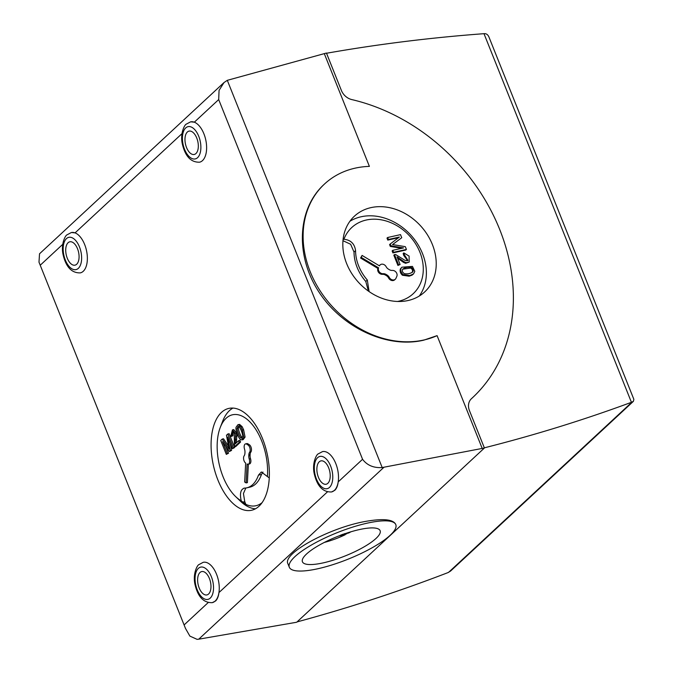 <?xml version="1.0" encoding="UTF-8"?>
<svg xmlns="http://www.w3.org/2000/svg" width="673" height="673" viewBox="0 0 673 673"><rect width="100%" height="100%" fill="white"/><g stroke="black" fill="none" stroke-linecap="round" stroke-linejoin="round"><path stroke-width="1.01" d="M367.071 523.19A57.348 14.335 158.2 0 0 312.465 544.423A57.348 14.335 158.2 0 0 289.314 567.238A57.348 14.335 158.2 0 0 318.043 568.702A57.348 14.335 158.2 0 0 372.657 547.469A57.348 14.335 158.2 0 0 395.808 524.646A57.348 14.335 158.2 0 0 367.071 523.19M289.314 567.238L287.943 563.823C281.937 553.551 330.292 527.304 366.305 521.281C383.248 518.387 393.024 519.371 395.648 524.25L395.808 524.646M397.516 301.47A45.15 36.679 47.1 0 0 398.702 301.226A45.15 36.679 47.1 0 0 419.918 252.266A45.15 36.679 47.1 0 0 366.221 220.037A45.15 36.679 47.1 0 0 343.92 239.277L343.079 239.546M349.91 221.274A51.661 41.97 -132.9 0 1 361.098 216.773A51.661 41.97 -132.9 0 1 422.535 253.645A51.661 41.97 -132.9 0 1 419.296 296.019M362.091 255.429L360.568 258.028L377.94 268.46A4.131 3.357 -132.9 0 0 378.655 272.472A4.131 3.357 -132.9 0 0 382.466 274.323A5.165 4.198 47.1 0 1 385.486 275.089L386.327 275.594A5.165 4.198 47.1 0 1 388.624 278.025A4.131 3.357 47.1 0 0 393.326 280.515A4.131 3.357 47.1 0 0 394.656 279.833L395.32 279.211A4.131 3.357 47.1 0 0 395.976 278.269L396.843 276.292A4.131 3.357 47.1 0 0 396.128 272.279A4.131 3.357 47.1 0 0 392.317 270.42A5.165 4.198 -132.9 0 1 389.297 269.654L388.456 269.15A5.165 4.198 -132.9 0 1 386.151 266.727A4.131 3.357 47.1 0 0 381.456 264.228A4.131 3.357 47.1 0 0 380.127 264.918A4.131 3.357 47.1 0 0 379.463 265.86L362.091 255.429L361.233 257.414L378.605 267.846A4.131 3.357 47.1 0 0 379.32 271.858A4.131 3.357 47.1 0 0 383.122 273.709A5.165 4.198 -132.9 0 1 386.151 274.475L386.992 274.979A5.165 4.198 -132.9 0 1 389.288 277.411A4.131 3.357 47.1 0 0 393.991 279.901A4.131 3.357 47.1 0 0 395.32 279.211M408.107 300.52A51.661 41.97 -132.9 0 1 351.802 273.617A51.661 41.97 -132.9 0 1 354.385 216.21A51.661 41.97 -132.9 0 1 370.949 207.629A51.661 41.97 -132.9 0 1 427.254 234.541A51.661 41.97 -132.9 0 1 424.68 291.939A51.661 41.97 -132.9 0 1 408.107 300.52M187.346 132.034A11.963 6.301 77.4 0 1 189.037 131.117A11.963 6.301 77.4 0 1 197.34 139.69A11.963 6.301 77.4 0 1 195.944 153.537A11.963 6.301 77.4 0 1 194.253 154.462A11.963 6.301 77.4 0 1 185.95 145.881A11.963 6.301 77.4 0 1 187.346 132.034M68.099 242.726A11.963 6.301 77.4 0 1 69.79 241.809A11.963 6.301 77.4 0 1 78.093 250.381A11.963 6.301 77.4 0 1 76.697 264.228A11.963 6.301 77.4 0 1 75.006 265.154A11.963 6.301 77.4 0 1 66.703 256.573A11.963 6.301 77.4 0 1 68.099 242.726M319.246 461.804A11.963 6.301 77.4 0 1 320.937 460.887A11.963 6.301 77.4 0 1 329.24 469.468A11.963 6.301 77.4 0 1 327.844 483.307A11.963 6.301 77.4 0 1 326.153 484.232A11.963 6.301 77.4 0 1 317.849 475.651A11.963 6.301 77.4 0 1 319.246 461.804M199.999 572.496A11.963 6.301 77.4 0 1 201.69 571.579A11.963 6.301 77.4 0 1 209.993 580.151A11.963 6.301 77.4 0 1 208.596 593.998A11.963 6.301 77.4 0 1 206.905 594.924A11.963 6.301 77.4 0 1 198.602 586.343A11.963 6.301 77.4 0 1 199.999 572.496M190.711 121.821L194.32 122.192A20.67 10.886 77.4 0 1 205.787 140.018A20.67 10.886 77.4 0 1 202.506 160.603A20.67 10.886 77.4 0 1 199.578 162.193C191.166 162.462 185.479 156.649 182.526 144.771C179.699 133.708 184.688 124.48 186.32 124.126L190.568 121.855A20.67 10.886 -102.6 0 1 194.32 122.192L218.691 99.57L219.061 90.392L224.025 82.535L227.306 80.323L326.439 53.041L341.388 90.434A12.905 10.482 47.1 0 0 351.777 99.579A183.409 148.985 -132.9 0 1 499.416 228.778A183.409 148.985 -132.9 0 1 472.345 397.869A183.409 148.985 -132.9 0 1 471.445 398.694A12.905 10.482 47.1 0 0 471.378 398.761A12.905 10.482 47.1 0 0 469.451 410.614L484.409 448.008L382.188 467.55C373.641 468.097 367.096 465.337 362.562 459.289L218.691 99.57M71.464 232.513L75.065 232.883A20.67 10.886 77.4 0 1 86.531 250.709A20.67 10.886 77.4 0 1 83.259 271.286A20.67 10.886 77.4 0 1 80.331 272.876C71.918 273.154 66.232 267.341 63.279 255.462C60.444 244.4 65.432 235.171 67.064 234.818L71.321 232.547A20.67 10.886 -102.6 0 1 75.065 232.883L181.962 133.666M331.739 491.904L331.478 491.963C323.065 492.232 317.378 486.428 314.426 474.541C311.599 463.478 316.588 454.25 318.22 453.896L322.468 451.625A20.67 10.886 77.4 0 1 334.439 460.61A20.67 10.886 77.4 0 1 338.191 481.902C337.737 485.729 336.618 488.514 334.843 490.272L331.612 491.929M212.491 602.596L212.231 602.655C203.818 602.924 198.131 597.119 195.178 585.232C192.343 574.17 197.332 564.941 198.964 564.588L203.221 562.317A20.67 10.886 77.4 0 1 215.192 571.301A20.67 10.886 77.4 0 1 218.944 592.593C218.481 596.421 217.371 599.206 215.596 600.964L212.357 602.621M437.088 335.642L423.712 340.176C387.143 348.807 341.733 327.743 318.506 291.359C295.094 255.084 297.407 209.009 323.864 184.621L324.504 184.023A95.574 77.639 47.1 0 0 319.734 290.223A95.574 77.639 47.1 0 0 423.897 340A95.574 77.639 47.1 0 0 437.088 335.642L482.196 448.411M324.285 53.613L369.393 166.382A95.574 77.639 47.1 0 0 355.159 168.149A95.574 77.639 47.1 0 0 324.504 184.023M323.385 562.838A41.844 10.457 -21.8 0 1 302.421 561.77A41.844 10.457 -21.8 0 1 319.313 545.122A41.844 10.457 -21.8 0 1 359.163 529.626A41.844 10.457 -21.8 0 1 380.127 530.694A41.844 10.457 -21.8 0 1 363.235 547.342A41.844 10.457 -21.8 0 1 323.385 562.838M221.459 412.414A52.183 27.5 77.4 0 1 228.854 408.402A52.183 27.5 77.4 0 1 265.069 445.829A52.183 27.5 77.4 0 1 258.987 506.239A52.183 27.5 77.4 0 1 251.601 510.252A52.183 27.5 77.4 0 1 215.377 472.825A52.183 27.5 77.4 0 1 221.459 412.414M269.267 477.855L267.391 476.56A45.15 23.791 -102.6 0 0 261.671 440.933A45.15 23.791 -102.6 0 0 226.136 418.253A45.15 23.791 -102.6 0 0 220.248 427.49L222.637 421.306A52.183 27.5 77.4 0 1 229.434 410.631A52.183 27.5 77.4 0 1 232.959 408.074M220.248 427.49A45.15 23.791 -102.6 0 0 223.066 476.762A45.15 23.791 -102.6 0 0 235.693 496.64A45.15 23.791 -102.6 0 0 241.228 500.838L245.78 504.363A48.717 25.667 77.4 0 0 255.942 505.726A48.717 25.667 77.4 0 0 262.108 502.63M244.164 455.798A4.131 2.179 -102.6 0 0 244.097 460.921A4.131 2.179 -102.6 0 0 245.662 463.066L244.669 482.003L246.108 482.92L247.1 463.983A4.131 2.179 -102.6 0 0 248.202 464.227A4.131 2.179 -102.6 0 0 249.237 459.036A5.165 2.726 77.4 0 1 248.783 455.747L248.833 454.83A5.165 2.726 77.4 0 1 249.59 452.315A4.131 2.179 -102.6 0 0 249.658 447.192A4.131 2.179 -102.6 0 0 248.093 445.046L246.655 444.13A4.131 2.179 -102.6 0 0 245.552 443.886A4.131 2.179 -102.6 0 0 244.518 449.076A5.165 2.726 77.4 0 1 244.972 452.365L244.922 453.282A5.165 2.726 77.4 0 1 244.164 455.798M248.202 464.227L249.49 463.941A4.131 2.179 77.4 0 0 250.524 458.75A5.165 2.726 -102.6 0 1 250.07 455.461L250.12 454.544A5.165 2.726 -102.6 0 1 250.878 452.029A4.131 2.179 -102.6 0 0 250.945 446.906A4.131 2.179 -102.6 0 0 249.38 444.76L247.942 443.844L246.655 444.13M255.462 508.796A52.183 27.5 77.4 0 1 240.48 501.217L235.693 496.64M472.278 397.928L471.319 398.811M242.373 437.829L241.994 437.559C240.219 435.111 238.991 432.007 238.326 428.255L238.764 426.505M241.228 500.838C239.58 493.469 240.665 489.229 244.492 488.11A41.6 21.923 -102.6 0 0 246.798 487.832A41.6 21.923 -102.6 0 0 258.466 475.138L261.368 471.975L267.391 476.56M243.912 488.186L244.492 488.11M232.404 448.723L234.633 447.562L229.056 433.622L226.456 435.128A5171.854 2725.339 -102.6 0 0 228.576 446.468L229.072 449.059L222.208 439.082L220.736 440.445L226.313 454.376L227.255 453.501L222.511 441.639L229.384 451.524L230.259 450.708L227.735 437.055L232.404 448.723L233.346 447.848L227.768 433.917M229.384 451.524L231.546 450.422L230.225 443.28M226.313 454.376L228.534 453.215L225.8 446.376M228.492 446.039L223.495 438.796L222.208 439.082M236.316 442.842L237.014 433.723L233.733 429.576L232.446 429.862L230.62 436.718L231.621 436.037L232.538 431.561L234.305 433.025L234.431 446.838L239.302 442.312L238.646 440.672L235.037 444.029L235.727 434.018L232.446 429.862M234.431 446.838L235.718 446.552L240.589 442.026L239.933 440.386L238.646 440.672M230.62 436.718L232.908 435.742L233.195 431.645M241.91 439.915L243.197 439.629L245.073 437.071L243.618 429.795L242.137 426.657L239.588 424.394L237.931 424.705L236.072 427.246C235.222 429.467 238.452 438.131 240.522 439.528L241.91 439.915L243.786 437.357L242.33 430.081L240.85 426.943L238.301 424.68L239.588 424.394M246.108 482.92L247.395 482.634L248.362 464.193M245.552 443.886L246.84 443.6A4.131 2.179 77.4 0 1 247.942 443.844M234.633 447.562L233.346 447.848M231.546 450.422L230.259 450.708M228.534 453.215L227.255 453.501M240.589 442.026L239.302 442.312M232.908 435.742L231.621 436.037M239.151 426.766C240.926 429.273 242.145 432.318 242.802 435.902L241.784 438.249L240.707 437.854C238.932 435.397 237.712 432.293 237.039 428.541L238.074 426.379L239.151 426.766M238.326 428.255L237.039 428.541M255.967 505.726A48.717 25.667 -102.6 0 1 245.83 504.355L244.753 501.679L243.441 493.545L245.813 488.009M258.466 475.138L261.469 474.465A41.6 21.923 77.4 0 1 249.792 487.168L246.798 487.832M261.469 474.465L262.958 472.059M324.327 542.43A31 7.748 158.2 0 0 345.123 534.783M348.395 533.151A31 7.748 158.2 0 0 350.927 531.788M348.723 532.461L344.441 534.934L344.181 534.219M344.441 534.934L344.955 533.706M346.115 533.31L346.343 533.941L345.156 534.269M347.041 533.008L347.327 533.395L346.343 533.941M338.595 536.045L342.523 535.119L344.626 533.605M343.373 534.11L340.521 535.186M224.025 82.535L39.522 253.797L38.992 262.159L185.47 628.389L189.87 636.094L197.105 639.35L198.745 639.182L296.7 622.239L484.409 448.008M343.92 239.277C350.7 239.924 354.587 243.71 355.563 250.625A41.6 33.793 47.1 0 0 367.323 280.027L369.107 291.586M367.323 280.027L365.784 281.465L368.4 291.089M365.784 281.465A41.6 33.793 -132.9 0 1 354.023 252.064L350.633 244.249L342.969 240.707M380.127 264.918L379.463 265.532A4.131 3.357 47.1 0 0 379.261 265.742M360.568 258.028L361.233 257.414M377.94 268.46L378.605 267.846M402.715 269.175L410.597 268.047L411.262 267.425C413.079 268.527 413.617 269.974 412.86 271.774L412.532 272.17M410.597 268.047C412.423 269.141 412.953 270.588 412.204 272.388L412.86 271.774C410.547 273.591 407.737 274.222 404.439 273.659C402.454 272.506 401.865 271.042 402.673 269.25L403.001 268.855M402.673 269.25C404.944 267.408 407.804 266.802 411.262 267.425M409.79 275.568L413.601 273.852L414.795 271.328L412.456 266.407L401.874 267.206L401.133 268.157C400.326 270.462 400.973 272.615 403.093 274.626L409.79 275.568L409.125 276.182L412.027 275.156L413.601 273.852M401.874 267.206L400.469 268.771C399.661 271.076 400.317 273.23 402.429 275.24L409.125 276.182M404.17 261.772L406.248 262.689L409.192 262.091L409.091 256.093L403.825 252.897L404.439 254.89L407.956 260.367L407.173 260.771L404.919 260.3L395.674 254.571L394.487 254.587L398.584 264.834L400.107 264.497L397.062 256.893L404.17 261.772L403.514 262.386L405.583 263.303L409.192 262.091M404.439 254.89L403.775 255.504L403.161 253.511L403.825 252.897M403.775 255.504L407.586 260.628M398.584 264.834L397.928 265.448L393.831 255.202L394.487 254.587M397.928 265.448L400.107 264.497M397.55 258.104L403.514 262.386M401.747 237.72L400.511 234.633L387.656 237.502L388.447 239.479L399.392 237.039L390.239 243.971L390.979 245.813L403.539 247.916L392.78 250.322L393.57 252.299L406.425 249.422L405.323 246.663A5171.854 4201.203 47.1 0 0 394.891 244.955L392.51 244.585L401.747 237.72L394.109 243.424M388.447 239.479L387.783 240.101L386.992 238.116L387.656 237.502M387.783 240.101L398.517 237.704M390.979 245.813L390.315 246.427L389.583 244.585L390.239 243.971M390.315 246.427L401.688 248.329M393.57 252.299L392.914 252.913L392.123 250.936L392.78 250.322M392.914 252.913L405.769 250.045L406.425 249.422M392.67 244.61L393.453 244.038M297.054 621.919C348.538 607.963 398.837 591.533 447.949 572.622L450.574 571.049L633.411 401.327L631.425 402.311C583.592 419.977 534.564 435.153 484.341 447.831M326.523 53.251C378.176 44.166 430.67 37.638 483.988 33.684L484.619 33.65C486.554 33.658 488.009 34.819 488.985 37.124L633.865 399.341L633.411 401.327M197.593 157.65A16.531 8.715 -102.6 0 0 198.712 136.224A16.531 8.715 -102.6 0 0 185.706 127.92A16.531 8.715 -102.6 0 0 184.579 149.347A16.531 8.715 -102.6 0 0 197.593 157.65M78.346 268.342A16.531 8.715 -102.6 0 0 79.464 246.915A16.531 8.715 -102.6 0 0 66.45 238.612A16.531 8.715 -102.6 0 0 65.331 260.039A16.531 8.715 -102.6 0 0 78.346 268.342M331.478 491.963A20.67 10.886 -102.6 0 0 334.405 490.373A20.67 10.886 -102.6 0 0 338.191 481.902L362.562 459.289M329.492 487.42A16.531 8.715 -102.6 0 0 330.611 466.002A16.531 8.715 -102.6 0 0 317.597 457.699A16.531 8.715 -102.6 0 0 316.478 479.117A16.531 8.715 -102.6 0 0 329.492 487.42M212.231 602.655A20.67 10.886 -102.6 0 0 215.158 601.065A20.67 10.886 -102.6 0 0 218.944 592.593L327.406 491.913M210.245 598.112A16.531 8.715 -102.6 0 0 211.364 576.694A16.531 8.715 -102.6 0 0 198.35 568.382A16.531 8.715 -102.6 0 0 197.231 589.809A16.531 8.715 -102.6 0 0 210.245 598.112M249.38 444.76L248.093 445.046M228.702 447.15L227.895 447.326M237.089 435.986L235.802 436.272M236.677 439.73L235.39 440.024M236.332 442.455L235.045 442.741M237.014 433.723L235.727 434.018M243.618 429.795L242.33 430.081M245.073 437.071L243.786 437.357M242.137 426.657L240.85 426.943M241.994 437.559L240.707 437.854M250.878 452.029L249.59 452.315M250.12 454.544L248.833 454.83M250.07 455.461L248.783 455.747M250.524 458.75L249.237 459.036M244.753 501.679L242.827 502.108M198.745 639.182L383.879 467.34M227.306 80.323L382.188 467.55M184.116 624.931L208.159 602.604M40.237 265.221L62.715 244.358M355.563 250.625L354.023 252.064M382.466 274.323L383.122 273.709M385.486 275.089L386.151 274.475M386.327 275.594L386.992 274.979M388.624 278.025L389.288 277.411M412.027 275.156L412.684 274.542M400.469 268.771L401.133 268.157M402.429 275.24L403.093 274.626M405.583 263.303L406.248 262.689M397.575 258.121L398.239 257.507M400.073 259.963L400.738 259.341M631.989 402.109L448.563 572.378M483.988 33.684L631.425 402.311M185.47 628.389L38.992 262.159"/></g></svg>
